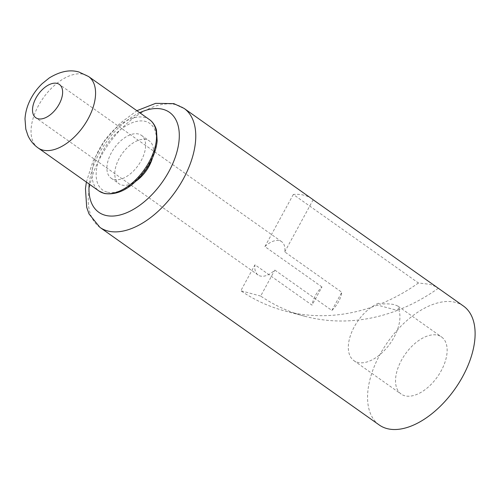 <?xml version="1.0" encoding="UTF-8"?>
<svg xmlns="http://www.w3.org/2000/svg" width="500" height="500" viewBox="0 0 500 500"><rect width="100%" height="100%" fill="white"/><g stroke="black" fill="none" stroke-linecap="round" stroke-linejoin="round"><path stroke-width="0.38" stroke-dasharray="2.5 1.88" d="M378.494 303.238A34.975 19.675 125.3 0 0 351.919 331.662A34.975 19.675 125.3 0 0 353.925 360.656A34.975 19.675 125.3 0 0 357.619 362.375A34.975 19.675 125.3 0 0 389.019 345.062A34.975 19.675 125.3 0 0 398.338 308.544L399.669 309.488L398.019 306.163L394.744 304.75C390.956 303.819 385.981 303.631 379.831 304.181L378.494 303.238L377.481 305.094A215.688 174.575 -75 0 1 284.594 310.875A215.688 174.575 -75 0 1 240.825 290.756L254.988 264.781L312.031 305.144L321.95 286.956A20.4 11.475 -54.7 0 0 312.031 305.144M437.837 335.238A34.975 19.675 125.3 0 1 441.538 336.956A34.975 19.675 125.3 0 1 439.381 373.888A34.975 19.675 125.3 0 1 404.831 395.775A34.975 19.675 125.3 0 1 401.138 394.062A34.975 19.675 125.3 0 1 403.288 357.125A34.975 19.675 125.3 0 1 437.837 335.238M321.95 286.956L264.9 246.594A20.4 11.475 125.3 0 1 279.494 240.688A20.4 11.475 125.3 0 1 281.65 241.688A20.4 11.475 125.3 0 1 284.744 251.9L341.794 292.262A20.4 11.475 -54.7 0 1 331.875 310.45L274.825 270.087A20.4 11.475 125.3 0 1 260.238 276A20.4 11.475 125.3 0 1 258.081 275A20.4 11.475 125.3 0 1 254.988 264.781M138.637 134.044A26.231 14.756 -54.7 0 0 112.725 150.456A26.231 14.756 -54.7 0 0 111.112 178.156A26.231 14.756 -54.7 0 0 113.881 179.444A26.231 14.756 -54.7 0 0 139.794 163.025A26.231 14.756 -54.7 0 0 141.412 135.331A26.231 14.756 -54.7 0 0 138.637 134.044M152.394 158.131A26.231 14.756 -54.7 0 0 149.281 140.894A26.231 14.756 -54.7 0 0 146.506 139.606A26.231 14.756 -54.7 0 0 120.594 156.025A26.231 14.756 -54.7 0 0 118.981 183.725A26.231 14.756 -54.7 0 0 121.75 185.012A26.231 14.756 -54.7 0 0 136.269 180.919M311.95 198.856A72.869 40.994 -54.7 0 0 304.244 195.281A72.869 40.994 -54.7 0 0 293.319 194.469L418.438 282.987L430.144 284.356L436.2 286.825M463.425 306.025A72.869 40.994 -54.7 0 0 455.719 302.444A72.869 40.994 -54.7 0 0 383.738 348.05A72.869 40.994 -54.7 0 0 379.25 424.994M331.875 310.45L341.794 292.262M398.338 308.544L397.325 310.406L377.481 305.094M284.744 251.9L313.163 199.775M264.9 246.594L293.319 194.469M397.325 310.406A215.688 174.575 -75 0 1 304.438 316.181A215.688 174.575 -75 0 1 260.669 296.062L274.825 270.087M260.669 296.062L240.825 290.756M438.275 288.294A215.688 174.575 -75 0 1 399.669 309.488M418.438 282.987A215.688 174.575 -75 0 1 379.831 304.181M107.006 192.056A40.806 22.956 125.3 0 1 103.112 150.55A40.806 22.956 125.3 0 1 145.512 121.431A40.806 22.956 125.3 0 1 149.412 162.931A40.806 22.956 125.3 0 1 107.006 192.056M149.544 119.663A43.719 24.594 -54.7 0 0 144.925 117.513A43.719 24.594 -54.7 0 0 101.737 144.875A43.719 24.594 -54.7 0 0 99.044 191.044M38.062 147.9A43.719 24.594 125.3 0 1 40.75 101.731A43.719 24.594 125.3 0 1 83.938 74.369A43.719 24.594 125.3 0 1 88.562 76.519M99.913 227.362A72.869 40.994 125.3 0 1 104.4 150.419A72.869 40.994 125.3 0 1 176.381 104.819A72.869 40.994 125.3 0 1 184.081 108.394M139.706 112.7A61.206 34.431 -54.7 0 0 89.206 184.081M398.019 306.163L441.538 336.956M281.65 241.688L59.356 84.419M111.112 178.156L118.981 183.725M86.381 182.081L92.919 161.363L104.369 141.256L119.519 123.763L136.881 110.7M141.412 135.331L149.281 140.894M258.081 275L35.788 117.731M353.925 360.656L401.138 394.062M304.438 316.181L284.594 310.875"/><path stroke-width="0.75" d="M37.95 118.731A20.4 11.475 -54.7 0 0 58.1 105.962A20.4 11.475 -54.7 0 0 59.356 84.419A20.4 11.475 -54.7 0 0 57.2 83.413A20.4 11.475 -54.7 0 0 37.044 96.188A20.4 11.475 -54.7 0 0 35.788 117.731A20.4 11.475 -54.7 0 0 37.95 118.731M99.913 227.362L379.25 424.994A72.869 40.994 -54.7 0 0 386.956 428.569A72.869 40.994 -54.7 0 0 458.938 382.962A72.869 40.994 -54.7 0 0 463.425 306.025L313.163 199.775A72.869 40.994 -54.7 0 0 311.95 198.856L184.081 108.394A72.869 40.994 125.3 0 1 179.594 185.331A72.869 40.994 125.3 0 1 107.619 230.938A72.869 40.994 125.3 0 1 99.913 227.362L88.994 213.894L86.688 207.281L85.463 188.631L86.381 182.081M136.269 180.919A26.231 14.756 -54.7 0 0 152.394 158.131M436.2 286.825L437.287 287.531M149.544 119.663C154.069 122.788 156.194 128.525 156.481 130.375L157.162 140.938C156.119 150.869 152.119 160.769 145.169 170.637C131.95 188.006 118.325 195.619 104.288 193.481L99.044 191.044A43.719 24.594 -54.7 0 0 103.663 193.188A43.719 24.594 -54.7 0 0 146.85 165.825A43.719 24.594 -54.7 0 0 149.544 119.663L88.562 76.519A43.719 24.594 125.3 0 1 85.869 122.681A43.719 24.594 125.3 0 1 42.681 150.044A43.719 24.594 125.3 0 1 38.062 147.9C33.575 144.675 30.2 140.556 27.938 135.55L25.8 129.113L25 118.919C25.375 112.981 26.856 107.2 29.456 101.562C32.581 94.787 36.831 88.812 42.2 83.637L49.3 77.925C60.144 71.331 70.031 69.362 78.963 72.025L88.562 76.519M89.206 184.081A61.206 34.431 -54.7 0 0 105.25 215.281A61.206 34.431 -54.7 0 0 168.856 171.594A61.206 34.431 -54.7 0 0 163.012 109.338A61.206 34.431 -54.7 0 0 139.706 112.7M38.062 147.9L99.044 191.044M136.881 110.7L155.65 103.35L173.894 103.644L184.081 108.394"/></g></svg>

